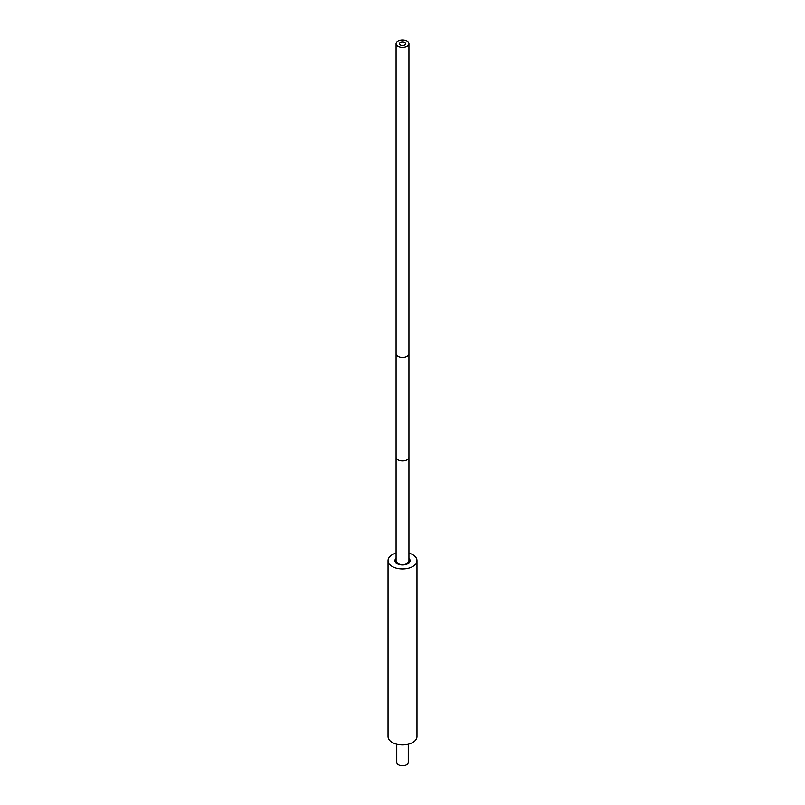 <?xml version="1.0" encoding="UTF-8"?>
<svg xmlns="http://www.w3.org/2000/svg" width="805" height="805" viewBox="0 0 805 805"><rect width="100%" height="100%" fill="white"/><g stroke="black" fill="none" stroke-linecap="round" stroke-linejoin="round"><path stroke-width="1.21" d="M416.97 560.612L416.97 736.555A14.47 8.352 0 0 1 412.734 742.462A14.47 8.352 180 0 1 396.966 744.273A14.47 8.352 180 0 1 388.03 736.555L388.03 560.612A14.47 8.352 180 0 0 396.966 568.33A14.47 8.352 180 0 0 412.734 566.519A14.47 8.352 0 0 0 416.97 560.612A14.47 8.352 0 0 0 408.93 553.126M396.07 553.126A14.47 8.352 0 0 0 392.266 554.705A14.47 8.352 180 0 0 388.03 560.612M408.93 558.318A7.557 4.367 0 0 1 410.057 560.612A7.557 4.367 0 0 1 407.843 563.701A7.557 4.367 180 0 1 399.612 564.647A7.557 4.367 180 0 1 394.943 560.612A7.557 4.367 180 0 1 396.07 558.318M396.07 560.612A6.43 3.713 0 0 0 400.035 564.043A6.43 3.713 0 0 0 407.048 563.238A6.43 3.713 0 0 0 408.93 560.612L408.93 457.23A6.43 3.713 0 0 1 407.048 459.856A6.43 3.713 0 0 1 400.035 460.661A6.43 3.713 0 0 1 396.07 457.23L396.07 560.612M397.952 41.055A6.43 3.713 0 0 0 396.07 43.681A6.43 3.713 0 0 0 400.035 47.113A6.43 3.713 0 0 0 407.048 46.308A6.43 3.713 0 0 0 408.93 43.681A6.43 3.713 0 0 0 404.965 40.25A6.43 3.713 0 0 0 397.952 41.055M404.734 44.969A3.17 1.831 0 0 0 405.67 43.681A3.17 1.831 0 0 0 403.708 41.991A3.17 1.831 0 0 0 400.266 42.393A3.17 1.831 0 0 0 399.33 43.681A3.17 1.831 0 0 0 401.293 45.372A3.17 1.831 0 0 0 404.734 44.969M396.754 744.223L396.754 762.405A5.746 3.321 0 0 0 398.435 764.75A5.746 3.321 0 0 0 404.704 765.475A5.746 3.321 0 0 0 408.246 762.405L408.246 744.223M396.07 457.23L396.07 353.838A6.43 3.713 0 0 0 400.035 357.269A6.43 3.713 0 0 0 407.048 356.464A6.43 3.713 0 0 0 408.93 353.838L408.93 457.23M396.07 353.838L396.07 43.681M408.93 353.838L408.93 43.681"/></g></svg>
